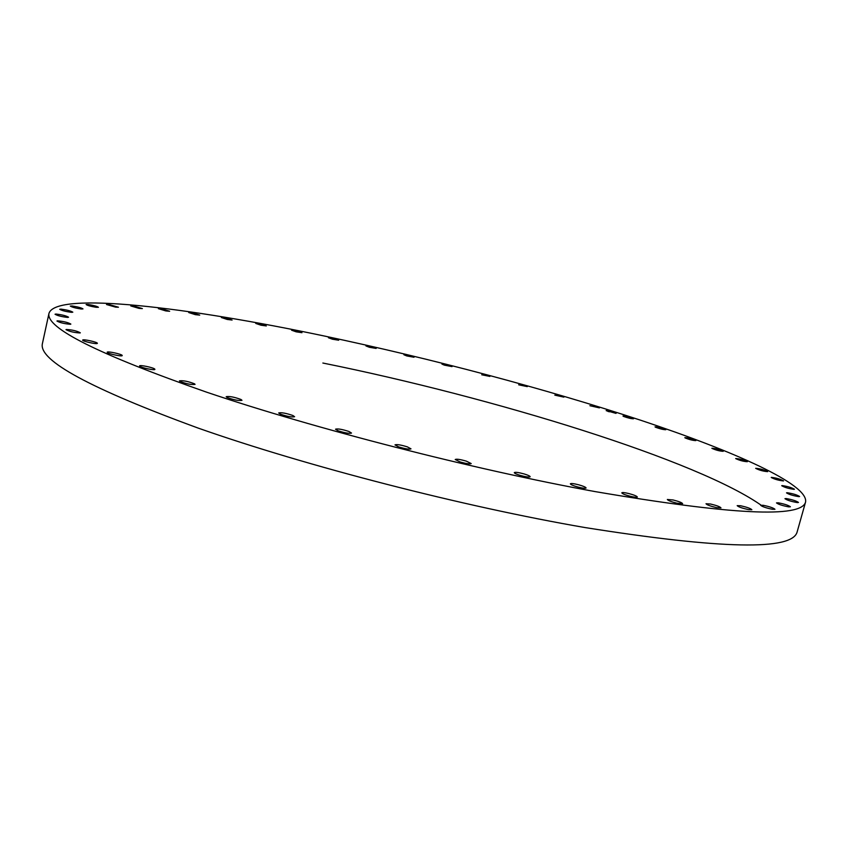 <?xml version="1.0" encoding="UTF-8"?>
<svg xmlns="http://www.w3.org/2000/svg" width="848" height="848" viewBox="0 0 848 848"><rect width="100%" height="100%" fill="white"/><g stroke="black" fill="none" stroke-linecap="round" stroke-linejoin="round"><path stroke-width="1.27" d="M623.545 416.41L622.951 415.986C625.103 415.944 628.421 416.728 632.915 418.329L633.53 418.764C631.368 418.806 628.039 418.022 623.545 416.41M805.6 501.921L797.162 531.823C792.615 550.691 721.86 549.26 584.908 527.541C463.368 506.616 306.308 466.135 198.347 428.155C90.291 388.596 38.308 360.421 42.4 343.641L48.993 313.283C56.318 291.203 187.991 307.273 324.084 335.967C430.816 358.471 545.741 388.872 640.94 420.322C734.686 451.486 808.377 484.367 805.6 501.921C801.763 518.319 731.379 514.831 594.459 491.48C472.866 469.304 315.265 428.865 206.658 392.189C97.923 354.114 45.368 327.816 48.993 313.283M322.865 363.029C493.154 397.394 699.78 460.74 762.893 506.447M122.218 355.503L122.218 355.577C122.335 356.902 107.028 353.574 107.177 352.302L107.177 352.238C107.092 350.924 122.26 354.22 122.218 355.503M685.014 437.865L684.834 437.653C687.728 437.727 691.343 438.628 695.678 440.377L695.869 440.6C692.954 440.525 689.329 439.614 685.014 437.865M97.308 343.398C96.693 344.479 82.012 341.161 82.659 340.09L82.701 340.016C83.433 338.956 97.976 342.253 97.35 343.323L97.308 343.398M711.949 448.38L711.896 448.263C715.235 448.412 718.987 449.376 723.143 451.178L723.206 451.306C719.835 451.157 716.083 450.182 711.949 448.38M80.094 332.957C74.253 332.66 69.557 331.557 65.996 329.649L66.229 329.49C72.101 329.798 76.797 330.9 80.316 332.798L80.094 332.957M735.693 458.588L735.693 458.545C739.541 458.779 743.42 459.817 747.321 461.662L747.321 461.704C743.431 461.46 739.562 460.422 735.693 458.588M70.342 324.275C64.353 323.766 59.89 322.685 56.943 321.021L57.484 320.83C63.483 321.339 67.946 322.431 70.861 324.084L70.342 324.275M755.695 468.308C760.126 468.679 764.101 469.781 767.641 471.615L767.62 471.647C763.211 471.276 759.225 470.174 755.674 468.34L755.695 468.308M67.649 317.417C61.66 316.739 57.463 315.689 55.035 314.237L55.957 314.046C61.957 314.725 66.155 315.785 68.55 317.216L67.649 317.417M771.362 477.371C776.302 477.933 780.361 479.099 783.552 480.858L783.425 480.943C778.506 480.392 774.436 479.226 771.235 477.466L771.362 477.371M71.476 312.34C65.603 311.545 61.681 310.527 59.71 309.276L61.067 309.128C66.95 309.923 70.861 310.94 72.811 312.181L71.476 312.34M782.079 485.586C787.463 486.328 791.576 487.547 794.428 489.232L794.088 489.36C788.704 488.618 784.58 487.409 781.718 485.713L782.079 485.586M81.175 309.001C75.514 308.131 71.889 307.156 70.299 306.075L72.133 305.98C77.793 306.849 81.419 307.824 82.987 308.905L81.175 309.001M787.198 492.72C792.965 493.631 797.109 494.893 799.611 496.504L798.943 496.652C793.156 495.741 789.011 494.479 786.509 492.858L787.198 492.72M96.11 307.294C90.715 306.382 87.386 305.46 86.114 304.527L88.457 304.517C93.842 305.428 97.16 306.361 98.421 307.283L96.11 307.294M786.117 498.539C792.18 499.61 796.293 500.914 798.466 502.44L797.321 502.578C791.237 501.507 787.114 500.203 784.951 498.677L786.117 498.539M115.614 307.135L106.498 304.517L109.35 304.612L118.434 307.22L115.614 307.135M778.273 502.811C784.527 504.019 788.576 505.344 790.4 506.786L788.651 506.871C782.365 505.662 778.316 504.337 776.492 502.896L778.273 502.811M139.04 308.386L130.783 305.937L134.143 306.149L142.379 308.587L139.04 308.386M763.211 505.291C769.549 506.606 773.461 507.941 774.966 509.288L772.443 509.298C766.083 507.973 762.161 506.638 760.667 505.291L763.211 505.291M165.816 310.93L158.385 308.661L162.244 308.99L169.664 311.258L165.816 310.93M740.654 505.747C746.929 507.157 750.66 508.471 751.847 509.722L748.402 509.606C742.106 508.196 738.364 506.881 737.188 505.641L740.654 505.747M195.39 314.661L188.733 312.552L193.1 313.007L199.736 315.117L195.39 314.661M710.539 504.019C716.602 505.461 720.09 506.754 720.991 507.888L716.465 507.613C710.38 506.161 706.893 504.878 706.002 503.744L710.539 504.019M227.264 319.463L221.339 317.512L226.193 318.106L232.108 320.046L227.264 319.463M673.089 499.97C678.803 501.412 681.983 502.652 682.629 503.67L676.895 503.193C671.171 501.74 667.98 500.5 667.344 499.483L673.089 499.97M260.983 325.208L255.757 323.427L261.099 324.159L266.314 325.939L260.983 325.208M628.866 493.557C634.081 494.956 636.912 496.112 637.346 497.023C636.848 497.532 634.495 497.288 630.297 496.292C625.061 494.882 622.231 493.727 621.807 492.826C622.315 492.306 624.669 492.55 628.866 493.557M296.143 331.822L291.574 330.201L301.962 332.692L296.143 331.822M578.781 484.823C583.382 486.137 585.82 487.187 586.095 487.982C585.396 488.565 582.587 488.225 577.658 486.975C573.036 485.65 570.609 484.6 570.354 483.805C571.064 483.233 573.873 483.572 578.781 484.823M332.395 339.2L328.42 337.737L338.681 340.218L332.395 339.2M524.085 473.926C528.007 475.113 530.032 476.057 530.17 476.746C529.216 477.371 525.94 476.936 520.343 475.421C516.421 474.223 514.407 473.29 514.28 472.612C515.245 471.976 518.52 472.421 524.085 473.926M369.378 347.267L365.965 345.942L376.141 348.433L369.378 347.267M466.358 461.153L471.202 463.57C469.919 464.238 466.199 463.686 460.029 461.916L455.217 459.51C456.5 458.842 460.22 459.383 466.358 461.153M406.796 355.937L403.902 354.75L414.015 357.252L406.796 355.937M407.337 446.854L411.004 448.857C409.33 449.546 405.206 448.878 398.613 446.875L394.988 444.882C396.663 444.204 400.786 444.85 407.337 446.854M444.341 365.128L441.935 364.089L449.599 365.562L452.026 366.612L444.341 365.128M348.92 431.473L351.517 433.063C349.387 433.741 344.903 432.978 338.066 430.773L335.511 429.194C337.642 428.526 342.115 429.279 348.92 431.473M481.728 374.774L489.879 376.417L481.728 374.774M292.92 415.52L294.606 416.718C291.956 417.354 287.196 416.495 280.328 414.131L278.674 412.955C281.324 412.319 286.073 413.177 292.92 415.52M518.647 384.801L527.265 386.614L518.647 384.801M241.012 399.493L241.977 400.32C238.754 400.892 233.804 399.949 227.116 397.489L226.183 396.673C229.395 396.101 234.334 397.044 241.012 399.493M554.815 395.136L563.888 397.129L554.815 395.136M194.605 383.868L195.051 384.388C191.235 384.865 186.178 383.847 179.871 381.356L179.447 380.847C183.253 380.381 188.298 381.388 194.605 383.868M589.89 405.704L599.419 407.877L589.89 405.704M154.771 369.092L154.898 369.357C155.046 370.661 140.821 367.693 139.666 366.166L139.549 365.923C139.443 364.629 153.53 367.566 154.771 369.092M655.387 427.169L655.027 426.851C657.529 426.862 660.995 427.71 665.447 429.385L665.818 429.713C663.306 429.692 659.829 428.844 655.387 427.169M615.966 413.379L606.182 410.57L615.966 413.379M607.051 410.665L606.225 410.665M615.701 412.902L614.842 412.573M615.5 413.199L607.295 410.856L615.563 413.018M607.295 410.856L607.995 411.46M615.659 413.05L616.21 413.199M610.634 411.863L613.804 412.531L610.624 411.852M610.454 411.81L608.398 411.153L610.454 411.81M609.087 411.333L608.334 411.121L609.055 411.365M610.051 411.481L612.023 411.948L610.051 411.481M608.769 411.651L609.362 411.821L608.769 411.651M606.617 410.792L607.2 410.962L606.617 410.792M613.539 412.043L614.122 412.213L613.539 412.043M609.988 411.079L610.581 411.248L609.988 411.079M615.754 413.315L615.16 413.146L615.754 413.315"/></g></svg>
